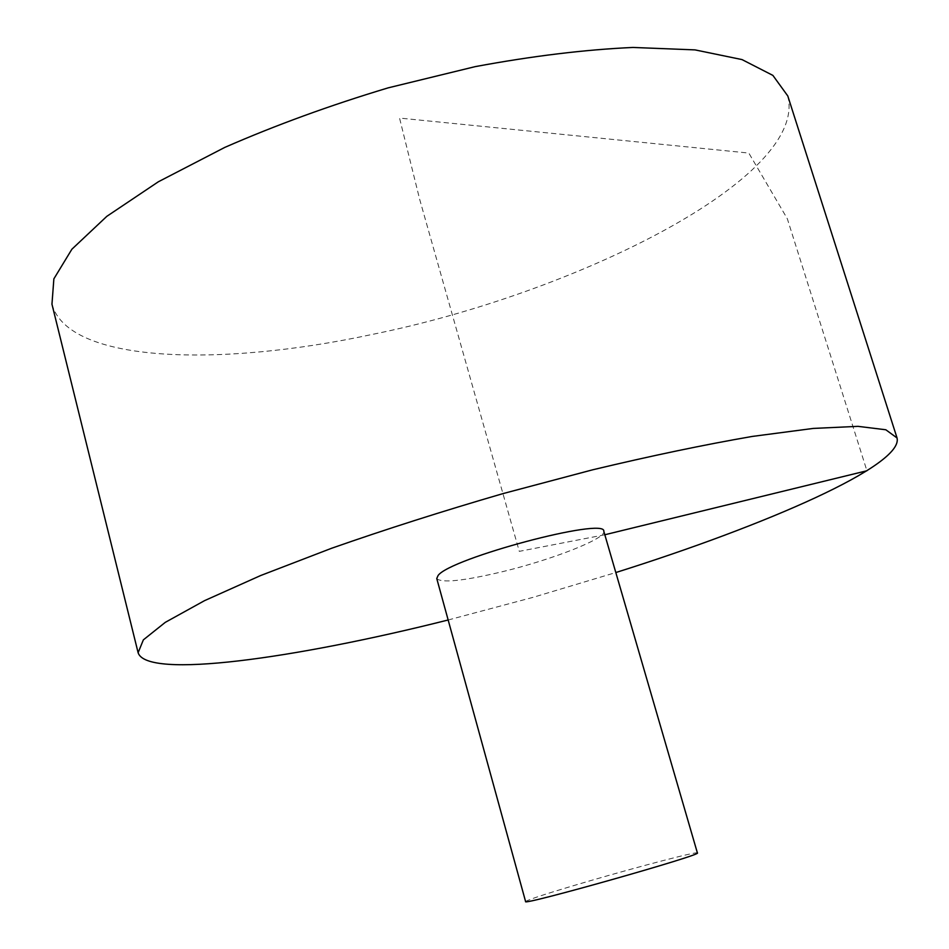 <?xml version="1.0" encoding="UTF-8"?>
<svg xmlns="http://www.w3.org/2000/svg" width="949" height="949" viewBox="0 0 949 949"><rect width="100%" height="100%" fill="white"/><g stroke="black" fill="none" stroke-linecap="round" stroke-linejoin="round"><path stroke-width="0.71" stroke-dasharray="4.75 3.56" d="M51.958 304.202C68.304 363.396 219.812 367.133 371.427 334.594C575.391 293.502 808.37 177.854 787.8 95.979M448.153 619.994L533.208 597.301L615.818 572.544M436.754 578.522C441.38 583.279 463.29 581.002 502.472 571.689C552.508 559.625 606.957 538.249 603.801 531.25M525.592 901.55C528.439 899.438 549.696 892.582 589.376 880.98C640.089 866.176 697.978 851.075 697.396 852.937M604.821 534.762L519.281 551.357L419.743 199.587L399.541 118.067L748.808 153.062L787.326 218.745L866.923 470.763"/><path stroke-width="1.42" d="M615.818 572.544C766.519 525.117 903.816 465.188 897.042 437.964L787.8 95.979L772.889 75.398L742.011 59.585L695.036 49.894L633.019 47.45C584.928 49.621 532.306 56.015 475.152 66.644L388.129 87.866C329.955 105.375 275.507 125.221 224.783 147.403L158.364 181.769L106.822 216.336L71.887 249.219L53.868 278.852L51.958 304.202L138.115 652.722C146.609 679.46 294.937 658.559 448.153 619.994M897.042 437.964L885.82 429.767L858.015 426.35L813.222 428.426L752.284 436.433C704.288 444.725 651.097 455.84 592.686 469.802L502.934 493.622C442.448 511.226 385.341 529.435 331.616 548.261L260.607 575.557L204.51 600.67L165.268 622.366L143.37 639.851L138.115 652.722M438.106 575.462L436.754 578.522L525.592 901.55C520.657 906.283 704.087 854.385 697.396 852.937L603.801 531.25C606.103 516.814 450.455 558.19 438.106 575.462M866.923 470.763L604.821 534.762"/></g></svg>
